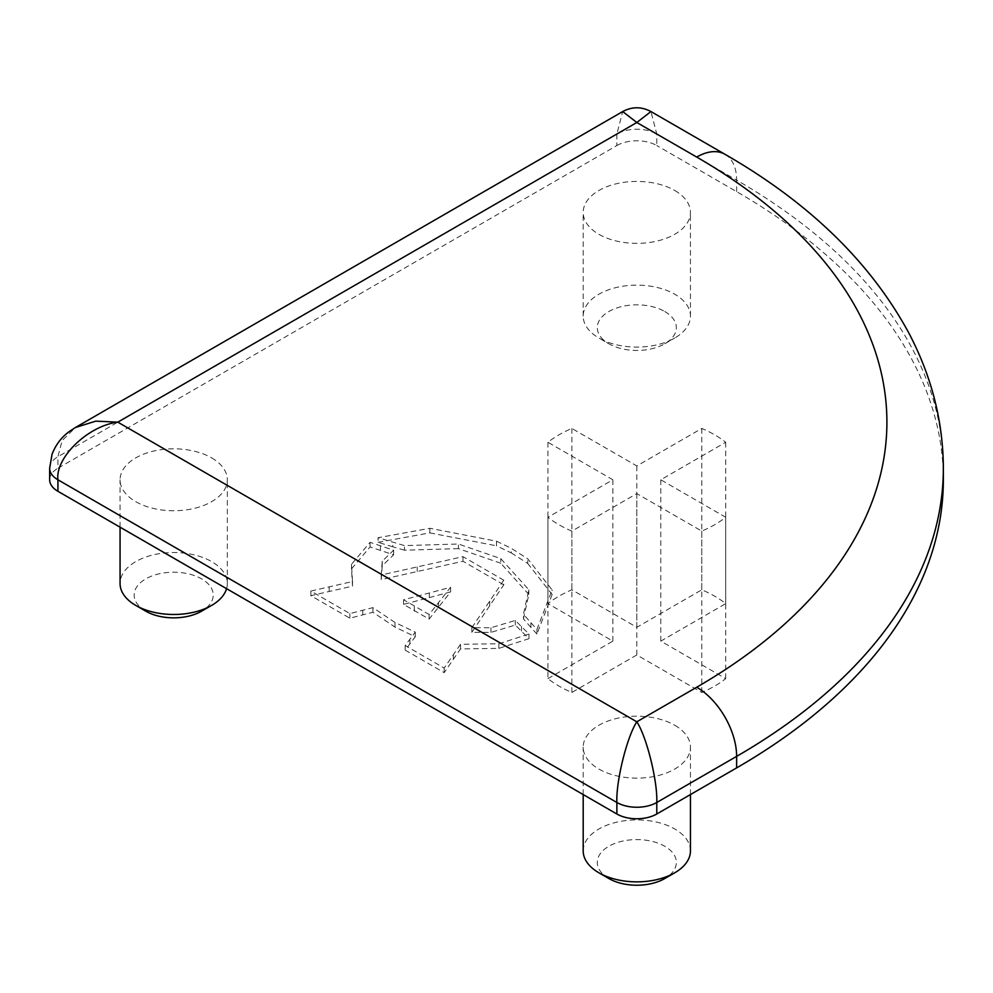 <?xml version="1.0" encoding="UTF-8"?>
<svg xmlns="http://www.w3.org/2000/svg" width="993" height="993" viewBox="0 0 993 993"><rect width="100%" height="100%" fill="white"/><g stroke="black" fill="none" stroke-linecap="round" stroke-linejoin="round"><path stroke-width="0.74" stroke-dasharray="4.96 3.72" d="M608.87 878.544A39.521 22.814 180 0 1 608.87 846.272A39.521 22.814 180 0 1 664.776 846.272A39.521 22.814 180 0 1 664.776 878.544M690.458 850.889A53.634 30.969 0 0 0 674.756 828.994A53.634 30.969 0 0 0 616.293 822.278A53.634 30.969 0 0 0 583.189 850.889M145.748 611.167A39.521 22.814 180 0 1 145.748 578.894A39.521 22.814 180 0 1 201.641 578.894A39.521 22.814 180 0 1 201.641 611.167M226.578 588.675A53.634 30.969 0 0 0 227.335 583.499A53.634 30.969 0 0 0 211.633 561.604A53.634 30.969 0 0 0 153.17 554.888A53.634 30.969 0 0 0 120.066 583.499M664.776 311.517A39.521 22.814 180 0 1 664.776 343.777A39.521 22.814 180 0 1 608.87 343.777L598.891 338.017A53.634 30.969 0 0 0 674.756 338.017A53.634 30.969 0 0 0 690.458 316.122A53.634 30.969 0 0 0 674.756 294.226A53.634 30.969 0 0 0 616.293 287.511A53.634 30.969 0 0 0 583.189 316.122A53.634 30.969 0 0 0 598.891 338.017L608.87 343.777A39.521 22.814 180 0 1 608.87 311.517A39.521 22.814 180 0 1 664.776 311.517M674.756 190.495A53.634 30.969 180 0 1 690.458 212.39A53.634 30.969 180 0 1 657.354 241.001A53.634 30.969 180 0 1 598.891 234.298A53.634 30.969 180 0 1 583.189 212.39A53.634 30.969 180 0 1 616.293 183.779A53.634 30.969 180 0 1 674.756 190.495M211.633 457.885A53.634 30.969 180 0 1 227.335 479.78A53.634 30.969 180 0 1 194.231 508.391A53.634 30.969 180 0 1 135.768 501.676A53.634 30.969 180 0 1 120.066 479.78A53.634 30.969 180 0 1 153.17 451.17A53.634 30.969 180 0 1 211.633 457.885M674.756 725.262A53.634 30.969 180 0 1 690.458 747.158A53.634 30.969 180 0 1 657.354 775.769A53.634 30.969 180 0 1 598.891 769.054A53.634 30.969 180 0 1 583.189 747.158A53.634 30.969 180 0 1 616.293 718.547A53.634 30.969 180 0 1 674.756 725.262M547.925 678.629L612.867 641.13L547.925 603.632A110.099 63.564 180 0 1 571.869 589.805L636.823 627.303L701.778 589.805A110.099 63.564 180 0 1 725.722 603.632L660.779 641.13L725.722 678.629A110.099 63.564 180 0 1 701.778 692.456L636.823 654.958L571.869 692.456A110.099 63.564 180 0 1 558.972 686.076A110.099 63.564 180 0 1 547.925 678.629L547.925 517.279L612.867 479.78L547.925 442.282A110.099 63.564 180 0 1 571.869 428.455L636.823 465.94L701.778 428.455A110.099 63.564 180 0 1 725.722 442.282L660.779 479.78L725.722 517.279A110.099 63.564 180 0 1 701.778 531.106L636.823 493.608L571.869 531.106A110.099 63.564 180 0 1 558.972 524.726A110.099 63.564 180 0 1 547.925 517.279M49.65 468.249A28.226 16.298 180 0 1 57.917 456.73L616.864 134.018L616.864 145.549L57.917 468.249L57.917 456.73L62.125 440.569L75.456 427.499M616.864 145.549A28.226 16.298 180 0 1 656.783 145.549L656.783 134.018L650.936 111.551M943.35 479.78A705.775 407.478 0 0 0 736.632 191.649L656.783 145.549M49.65 479.78A28.226 16.298 180 0 1 57.917 468.249M496.5 541.197L511.283 548.297L527.717 558.811L552.133 589.941L536.94 629.45L523.46 614.307L528.822 589.792L500.757 558.612L458.394 544.003L404.474 545.604L378.048 537.722L429.87 528.288L496.5 541.197L496.5 545.815L511.283 552.902L511.283 548.297M503.774 580.21L471.849 627.713L490.964 627.75L515.305 620.439L528.959 634.055L498.834 643.774L460.504 644.296L444.194 668.053L405.181 645.524L415.285 632.119L395.003 622.487L372.909 607.642L349.859 613.587L310.846 591.058L352.515 581.538L351.497 564.285L370.066 542.327L393.65 550.209L382.231 561.169L381.238 574.984L462.986 556.663L503.774 580.21L503.774 584.815L471.849 632.33L490.964 632.367L515.305 625.056L528.959 638.673L498.834 648.392L460.504 648.913L444.194 672.658L405.181 650.142L415.285 636.724L395.003 627.092L372.909 612.259L349.859 618.192L310.846 595.676L352.515 586.155L351.497 568.902L370.066 546.944L393.65 554.826L382.231 565.774L381.238 579.602L462.986 561.268L503.774 584.815M736.632 191.649L736.632 180.13L656.783 134.018A28.226 16.298 180 0 0 616.864 134.018L622.71 111.551M571.869 692.456L571.869 531.106M636.823 654.958L636.823 493.608M612.867 641.13L612.867 479.78M547.925 603.632L547.925 442.282M571.869 589.805L571.869 428.455M636.823 627.303L636.823 465.94M701.778 589.805L701.778 428.455M725.722 603.632L725.722 442.282M660.779 641.13L660.779 479.78M725.722 678.629L725.722 517.279M701.778 692.456L701.778 531.106M511.283 552.902L527.717 563.428L527.717 558.811M527.717 563.428L552.133 594.546L552.133 589.941M552.133 594.546L536.94 634.068L536.94 629.45M536.94 634.068L530.92 627.402L530.92 622.785M530.92 627.402L523.46 618.912L523.46 614.307M523.46 618.912L528.822 594.41L528.822 589.792M528.822 594.41L500.757 563.217L500.757 558.612M500.757 563.217L458.394 548.62L458.394 544.003M458.394 548.62L404.474 550.209L404.474 545.604M404.474 550.209L392.843 546.82L392.843 542.215M392.843 546.82L378.048 542.327L378.048 537.722M378.048 542.327L429.87 532.893L429.87 528.288M429.87 532.893L496.5 545.815M429.299 597.6L450.611 591.902L429.125 619.111L403.58 604.377L429.299 597.6L429.299 592.995L450.611 587.285L429.125 614.506L403.58 599.76L429.299 592.995M471.849 632.33L471.849 627.713M490.964 632.367L490.964 627.75M515.305 625.056L515.305 620.439M521.486 631.051L521.486 626.434M528.959 638.673L528.959 634.055M498.834 648.392L498.834 643.774M460.504 648.913L460.504 644.296M444.194 672.658L444.194 668.053M405.181 650.142L405.181 645.524M409.861 644.234L409.861 639.629M415.285 636.724L415.285 632.119M395.003 627.092L395.003 622.487M372.909 612.259L372.909 607.642M362.768 614.804L362.768 610.198M349.859 618.192L349.859 613.587M310.846 595.676L310.846 591.058M352.515 586.155L352.515 581.538M351.497 568.902L351.497 564.285M370.066 546.944L370.066 542.327M393.65 554.826L393.65 550.209M382.231 565.774L382.231 561.169M381.238 579.602L381.238 574.984M462.986 561.268L462.986 556.663M450.611 591.902L450.611 587.285M429.125 619.111L429.125 614.506M414.304 611.179L414.304 606.574M403.58 604.377L403.58 599.76M724.94 154.275A56.464 32.595 120 0 1 736.632 180.13A705.775 407.478 180 0 1 943.35 468.249M489.748 605.829L489.748 601.212M453.367 659.364L453.367 654.747M329.179 591.431L329.179 586.813M380.443 550.37L380.443 545.765M417.209 571.509L417.209 566.904M438.509 607.356L438.509 602.751M664.776 343.777L674.756 338.017M690.458 316.122L690.458 212.39M227.335 583.499L227.335 479.78M690.458 794.561L690.458 747.158M583.189 794.561L583.189 747.158M120.066 527.184L120.066 479.78M583.189 316.122L583.189 212.39"/><path stroke-width="1.49" d="M674.756 872.785L664.776 878.544A39.521 22.814 180 0 1 608.87 878.544L598.891 872.785A53.634 30.969 0 0 0 674.756 872.785A53.634 30.969 0 0 0 690.458 850.889L690.458 794.561M211.633 605.407L201.641 611.167A39.521 22.814 180 0 1 145.748 611.167L135.768 605.407A53.634 30.969 0 0 0 211.633 605.407A53.634 30.969 0 0 0 226.578 588.675M736.632 767.899A705.775 407.478 0 0 0 943.35 479.78L943.35 468.249A705.775 407.478 180 0 1 736.632 756.381L736.632 767.899L656.783 813.999A28.226 16.298 180 0 1 616.864 813.999L616.864 802.481L57.917 479.78L57.917 491.299L616.864 813.999M57.917 491.299A28.226 16.298 180 0 1 49.65 479.78L49.65 468.249A28.226 16.298 180 0 0 57.917 479.78C55.236 457.488 88.178 425.786 117.807 422.149L636.823 721.799C626.943 736.843 615.97 781.218 616.864 802.481A28.226 16.298 180 0 0 656.783 802.481L656.783 813.999M49.65 468.249L52.033 454.347C55.695 444.74 61.566 437.057 69.622 431.31L75.456 427.499L95.762 421.144L117.807 422.149L636.823 122.499L622.71 111.551C632.119 106.536 641.528 106.536 650.936 111.551L636.823 122.499L696.714 157.068A649.31 374.87 0 0 1 696.714 687.23A56.464 32.595 60 0 1 736.632 756.381L656.783 802.481C657.676 781.218 646.704 736.843 636.823 721.799L696.714 687.23M583.189 794.561L583.189 850.889A53.634 30.969 0 0 0 598.891 872.785L608.87 878.544M120.066 527.184L120.066 583.499A53.634 30.969 0 0 0 135.768 605.407L145.748 611.167M650.936 111.551L724.94 154.275A56.464 32.595 120 0 0 696.714 157.068M75.456 427.499L622.71 111.551M943.35 468.249C943.127 421.02 931.459 375.627 908.347 332.109C870.005 261.804 808.861 202.522 724.94 154.275"/></g></svg>
